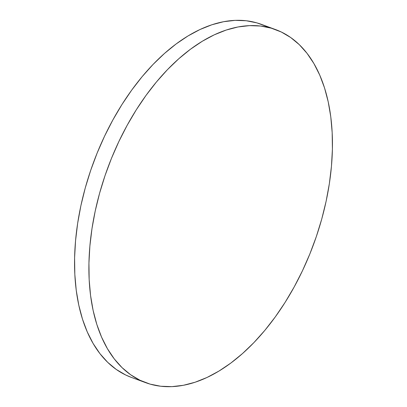 <?xml version="1.0" encoding="UTF-8"?>
<svg xmlns="http://www.w3.org/2000/svg" width="407" height="407" viewBox="0 0 407 407"><rect width="100%" height="100%" fill="white"/><g stroke="black" fill="none" stroke-linecap="round" stroke-linejoin="round"><path stroke-width="0.61" d="M275.625 29.594L261.289 24.323A188.11 109.773 110.2 0 0 256.919 22.889A188.11 109.773 110.2 0 0 91.977 166.661A188.11 109.773 110.2 0 0 131.375 377.406L145.711 382.677A188.11 109.773 -69.8 0 1 106.313 171.937A188.11 109.773 -69.8 0 1 271.255 28.164L256.919 22.889L271.255 28.164A188.11 109.773 -69.8 0 1 275.625 29.594A188.11 109.773 -69.8 0 1 315.023 240.339A188.11 109.773 -69.8 0 1 150.081 384.111A188.11 109.773 -69.8 0 1 145.711 382.677M150.081 384.111L160.729 386.243L171.856 386.64L183.359 385.297L195.121 382.229L207.036 377.467L218.986 371.052L230.855 363.049L242.531 353.535L253.902 342.602L264.85 330.357L275.28 316.916L285.088 302.406L294.18 286.966L302.467 270.752L309.869 253.917L316.315 236.62L321.749 219.027L326.109 201.312L329.355 183.643L331.461 166.188L332.402 149.12L332.173 132.606L330.774 116.794L328.215 101.842L324.527 87.897L319.739 75.091L313.904 63.548L307.071 53.373L299.313 44.673L290.705 37.53L281.318 32.011L271.255 28.164L260.607 26.033L249.481 25.636L237.978 26.979L226.216 30.047L214.301 34.809L202.35 41.224L190.481 49.227L178.805 58.74L167.435 69.673L156.486 81.919L146.057 95.36L136.248 109.87L127.157 125.305L118.869 141.524L111.467 158.359L105.021 175.656L99.588 193.249L95.228 210.963L91.982 228.632L89.876 246.087L88.935 263.151L89.164 279.67L90.563 295.482L93.122 310.434L96.81 324.379L101.597 337.184L107.433 348.728L114.265 358.898L122.024 367.602L130.632 374.745L140.018 380.265L150.081 384.111M265.547 26.063L256.919 22.889L246.271 20.757L235.144 20.36L223.641 21.703L211.879 24.771L199.964 29.533L188.014 35.948L176.145 43.951L164.469 53.465L153.098 64.398L142.15 76.643L131.72 90.084L121.912 104.594L112.82 120.034L104.533 136.248L97.131 153.083L90.685 170.38L85.251 187.973L80.891 205.688L77.645 223.357L75.539 240.812L74.598 257.88L74.827 274.394L76.226 290.206L78.785 305.158L82.473 319.103L87.261 331.909L93.096 343.452L99.929 353.627L107.687 362.327L116.295 369.47L125.682 374.989L131.492 377.447"/></g></svg>
